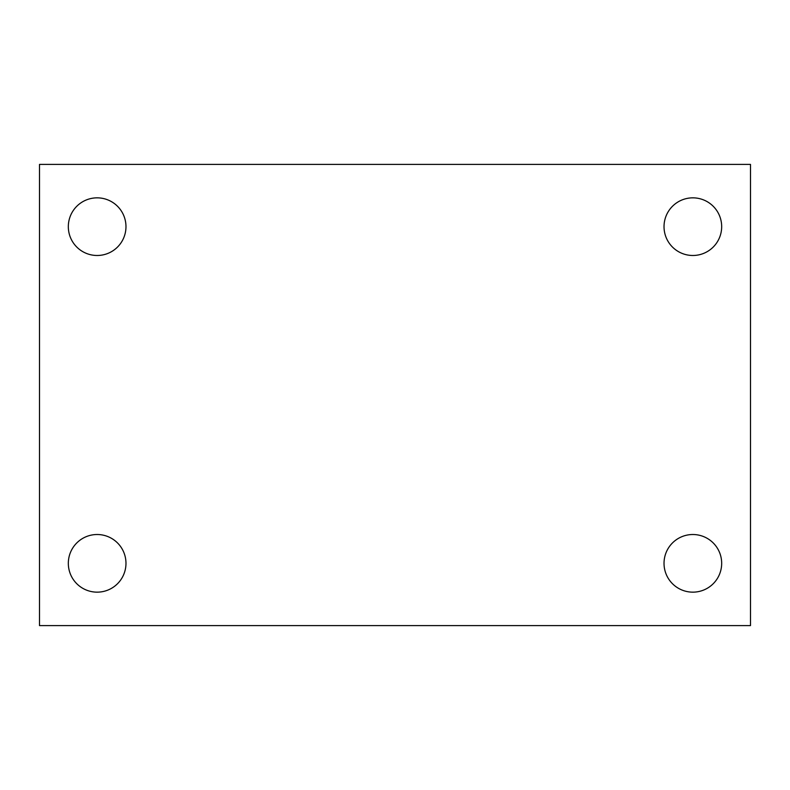 <?xml version="1.0" encoding="UTF-8"?>
<svg xmlns="http://www.w3.org/2000/svg" width="790" height="790" viewBox="0 0 790 790"><rect width="100%" height="100%" fill="white"/><g stroke="black" fill="none" stroke-linecap="round" stroke-linejoin="round"><path stroke-width="1.19" d="M39.5 164.409L750.5 164.409L750.5 625.591L39.5 625.591L39.5 164.409M97.15 534.514A28.825 28.825 0 0 1 125.975 563.329A28.825 28.825 0 0 1 97.15 592.154A28.825 28.825 0 0 1 68.325 563.329A28.825 28.825 0 0 1 97.15 534.514M692.85 534.514A28.825 28.825 0 0 1 721.675 563.329A28.825 28.825 0 0 1 692.85 592.154A28.825 28.825 0 0 1 664.025 563.329A28.825 28.825 0 0 1 692.85 534.514M692.85 197.846A28.825 28.825 0 0 1 721.675 226.671A28.825 28.825 0 0 1 692.85 255.486A28.825 28.825 0 0 1 664.025 226.671A28.825 28.825 0 0 1 692.85 197.846M97.15 197.846A28.825 28.825 0 0 1 125.975 226.671A28.825 28.825 0 0 1 97.15 255.486A28.825 28.825 0 0 1 68.325 226.671A28.825 28.825 0 0 1 97.15 197.846"/></g></svg>
